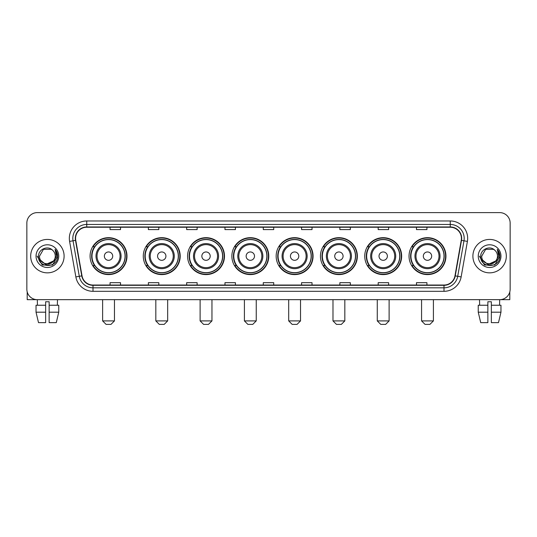 <?xml version="1.0" encoding="UTF-8"?>
<svg xmlns="http://www.w3.org/2000/svg" width="537" height="537" viewBox="0 0 537 537"><rect width="100%" height="100%" fill="white"/><g stroke="black" fill="none" stroke-linecap="round" stroke-linejoin="round"><path stroke-width="0.81" d="M409.033 256.142A18.453 18.453 0 0 0 427.486 274.595A18.453 18.453 0 0 0 445.945 256.142A18.453 18.453 0 0 0 427.486 237.683A18.453 18.453 0 0 0 409.033 256.142M364.744 256.142A18.453 18.453 0 0 0 383.196 274.595A18.453 18.453 0 0 0 401.649 256.142A18.453 18.453 0 0 0 383.196 237.683A18.453 18.453 0 0 0 364.744 256.142M320.448 256.142A18.453 18.453 0 0 0 338.907 274.595A18.453 18.453 0 0 0 357.36 256.142A18.453 18.453 0 0 0 338.907 237.683A18.453 18.453 0 0 0 320.448 256.142M276.159 256.142A18.453 18.453 0 0 0 294.612 274.595A18.453 18.453 0 0 0 313.071 256.142A18.453 18.453 0 0 0 294.612 237.683A18.453 18.453 0 0 0 276.159 256.142M231.87 256.142A18.453 18.453 0 0 0 250.323 274.595A18.453 18.453 0 0 0 268.775 256.142A18.453 18.453 0 0 0 250.323 237.683A18.453 18.453 0 0 0 231.87 256.142M187.581 256.142A18.453 18.453 0 0 0 206.033 274.595A18.453 18.453 0 0 0 224.486 256.142A18.453 18.453 0 0 0 206.033 237.683A18.453 18.453 0 0 0 187.581 256.142M143.285 256.142A18.453 18.453 0 0 0 161.744 274.595A18.453 18.453 0 0 0 180.197 256.142A18.453 18.453 0 0 0 161.744 237.683A18.453 18.453 0 0 0 143.285 256.142M90.082 256.142A18.453 18.453 0 0 0 108.534 274.595A18.453 18.453 0 0 0 126.994 256.142A18.453 18.453 0 0 0 108.534 237.683A18.453 18.453 0 0 0 90.082 256.142M94.512 265.54A16.889 16.889 0 0 1 94.512 246.738M147.715 265.54A16.889 16.889 0 0 1 147.715 246.738M192.004 265.54A16.889 16.889 0 0 1 192.004 246.738M236.293 265.54A16.889 16.889 0 0 1 236.293 246.738M280.589 265.54A16.889 16.889 0 0 1 280.589 246.738M324.878 265.54A16.889 16.889 0 0 1 324.878 246.738M369.167 265.54A16.889 16.889 0 0 1 369.167 246.738M413.456 265.54A16.889 16.889 0 0 1 413.456 246.738M26.85 223.063L26.85 289.215A10.445 10.445 0 0 0 37.295 299.666L499.705 299.666A10.445 10.445 0 0 0 510.15 289.215L510.15 223.063A10.445 10.445 0 0 0 499.705 212.612L37.295 212.612A10.445 10.445 0 0 0 26.85 223.063L26.85 289.215M30.683 256.142A16.714 16.714 0 0 0 47.397 272.85A16.714 16.714 0 0 0 64.104 256.142A16.714 16.714 0 0 0 47.397 239.428A16.714 16.714 0 0 0 30.683 256.142A16.714 16.714 0 0 0 47.397 272.85A16.714 16.714 0 0 0 64.104 256.142A16.714 16.714 0 0 0 47.397 239.428A16.714 16.714 0 0 0 30.683 256.142M472.896 256.142A16.714 16.714 0 0 0 489.603 272.85A16.714 16.714 0 0 0 506.317 256.142A16.714 16.714 0 0 0 489.603 239.428A16.714 16.714 0 0 0 472.896 256.142A16.714 16.714 0 0 0 489.603 272.85A16.714 16.714 0 0 0 506.317 256.142A16.714 16.714 0 0 0 489.603 239.428A16.714 16.714 0 0 0 472.896 256.142M75.596 238.381A11.143 11.143 0 0 1 86.739 227.238L450.261 227.238A11.143 11.143 0 0 1 461.236 240.314L454.973 275.83A11.143 11.143 0 0 1 443.998 285.04L93.002 285.04A11.143 11.143 0 0 1 82.027 275.83L75.764 240.314A11.143 11.143 0 0 1 75.596 238.381M75.321 238.381A11.418 11.418 0 0 0 75.495 240.361L81.758 275.877A11.418 11.418 0 0 0 93.002 285.315L443.998 285.315A11.418 11.418 0 0 0 455.242 275.877L461.505 240.361A11.418 11.418 0 0 0 450.261 226.963L86.739 226.963A11.418 11.418 0 0 0 75.321 238.381M69.595 241.402A17.412 17.412 0 0 1 86.739 220.969L450.261 220.969A17.412 17.412 0 0 1 467.405 241.402L461.142 276.917A17.412 17.412 0 0 1 443.998 291.309L93.002 291.309A17.412 17.412 0 0 1 75.858 276.917L69.595 241.402L73.025 240.798A13.928 13.928 0 0 1 86.739 224.453L450.261 224.453A13.928 13.928 0 0 1 463.975 240.798L457.712 276.313A13.928 13.928 0 0 1 443.998 287.825L93.002 287.825A13.928 13.928 0 0 1 79.288 276.313L73.025 240.798A13.928 13.928 0 0 1 72.81 238.381M499.705 212.612L37.295 212.612M37.449 305.238L37.295 299.666L499.705 299.666L499.551 305.238M510.15 289.215L510.15 223.063M455.242 275.877L457.712 276.313L463.975 240.798L467.405 241.402M263.278 227.238L263.278 229.594L273.722 229.594L273.722 227.238M224.976 227.238L224.976 229.594L235.421 229.594L235.421 227.238M186.675 227.238L186.675 229.594L197.119 229.594L197.119 227.238M148.373 227.238L148.373 229.594L158.818 229.594L158.818 227.238M110.072 227.238L110.072 229.594L120.516 229.594L120.516 227.238M301.579 227.238L301.579 229.594L312.024 229.594L312.024 227.238M339.881 227.238L339.881 229.594L350.325 229.594L350.325 227.238M378.182 227.238L378.182 229.594L388.627 229.594L388.627 227.238M416.484 227.238L416.484 229.594L426.928 229.594L426.928 227.238M273.722 285.04L273.722 282.684L263.278 282.684L263.278 285.04M235.421 285.04L235.421 282.684L224.976 282.684L224.976 285.04M197.119 285.04L197.119 282.684L186.675 282.684L186.675 285.04M158.818 285.04L158.818 282.684L148.373 282.684L148.373 285.04M120.516 285.04L120.516 282.684L110.072 282.684L110.072 285.04M312.024 285.04L312.024 282.684L301.579 282.684L301.579 285.04M350.325 285.04L350.325 282.684L339.881 282.684L339.881 285.04M388.627 285.04L388.627 282.684L378.182 282.684L378.182 285.04M426.928 285.04L426.928 282.684L416.484 282.684L416.484 285.04M53.425 261.197C49.25 266.842 39.114 263.231 39.523 256.142C39.04 266.292 55.747 266.292 55.264 256.142C55.747 266.292 39.04 266.292 39.523 256.142L43.457 249.322L51.33 249.322L52.552 250.195C47.719 245.134 38.422 249.302 38.51 256.142C37.624 268.285 57.318 268.607 57.64 256.726L57.654 256.142C57.627 253.558 56.768 251.289 55.083 249.336L56.439 256.142L53.425 261.197A7.867 7.867 0 0 0 55.264 256.142C55.747 266.292 39.04 266.292 39.523 256.142L43.457 249.322M55.264 256.142A7.867 7.867 0 0 0 52.552 250.195M53.928 260.774L45.719 264.499L38.751 258.693M36.039 256.142A11.351 11.351 0 0 0 47.397 267.493A11.351 11.351 0 0 0 58.748 256.142A11.351 11.351 0 0 0 47.397 244.785A11.351 11.351 0 0 0 36.039 256.142M55.083 249.336L57.654 256.438L57.177 253.028L57.654 256.438L57.177 253.028L57.654 256.438L55.157 249.423L57.654 256.438L55.157 249.423L57.654 256.142L52.525 265.03L42.262 265.03L37.134 256.142M55.157 249.423L57.654 256.444M27.199 291.893L27.199 299.666L67.588 299.666M36.033 305.238L36.033 312.198L38.51 322.643L36.033 312.198L36.033 305.238L45.652 305.238L45.652 301.754L49.136 301.754L49.136 305.238L58.755 305.238L58.755 312.198L56.278 322.643L58.755 312.198L49.136 312.198L49.136 305.238M57.493 299.666L57.338 305.238M45.652 305.238L45.652 322.643L38.51 322.643M36.033 312.198L45.652 312.198M56.278 322.643L49.136 322.643L49.136 312.198M110.978 324.388L106.098 324.388L102.621 320.904L114.455 320.904L110.978 324.388M112.716 256.142A4.175 4.175 0 0 0 108.534 251.96A4.175 4.175 0 0 0 104.359 256.142A4.175 4.175 0 0 0 108.534 260.317A4.175 4.175 0 0 0 112.716 256.142M121.073 256.142A12.532 12.532 0 0 0 108.534 243.603A12.532 12.532 0 0 0 96.002 256.142A12.532 12.532 0 0 0 108.534 268.675A12.532 12.532 0 0 0 121.073 256.142A12.532 12.532 0 0 1 108.534 268.675A12.532 12.532 0 0 1 96.002 256.142M125.074 256.142A16.54 16.54 0 0 0 108.534 239.603A16.54 16.54 0 0 0 91.995 256.142A16.54 16.54 0 0 0 108.534 272.675A16.54 16.54 0 0 0 125.074 256.142M126.645 256.142A18.104 18.104 0 0 1 93.062 265.54L94.74 265.54A16.694 16.694 0 0 0 119.583 268.654A16.694 16.694 0 0 0 119.583 243.623A16.694 16.694 0 0 0 94.74 246.738L93.062 246.738A18.104 18.104 0 0 1 126.645 256.142M164.181 324.388L159.308 324.388L155.824 320.904L167.665 320.904L164.181 324.388M165.92 256.142A4.175 4.175 0 0 0 161.744 251.96A4.175 4.175 0 0 0 157.563 256.142A4.175 4.175 0 0 0 161.744 260.317A4.175 4.175 0 0 0 165.92 256.142M174.277 256.142A12.532 12.532 0 0 0 161.744 243.603A12.532 12.532 0 0 0 149.205 256.142A12.532 12.532 0 0 0 161.744 268.675A12.532 12.532 0 0 0 174.277 256.142A12.532 12.532 0 0 1 161.744 268.675A12.532 12.532 0 0 1 149.205 256.142M178.284 256.142A16.54 16.54 0 0 0 161.744 239.603A16.54 16.54 0 0 0 145.205 256.142A16.54 16.54 0 0 0 161.744 272.675A16.54 16.54 0 0 0 178.284 256.142M179.848 256.142A18.104 18.104 0 0 1 146.265 265.54L147.944 265.54A16.694 16.694 0 0 0 172.786 268.654A16.694 16.694 0 0 0 172.786 243.623A16.694 16.694 0 0 0 147.944 246.738L146.265 246.738A18.104 18.104 0 0 1 179.848 256.142M208.47 324.388L203.597 324.388L200.113 320.904L211.954 320.904L208.47 324.388M210.209 256.142A4.175 4.175 0 0 0 206.033 251.96A4.175 4.175 0 0 0 201.852 256.142A4.175 4.175 0 0 0 206.033 260.317A4.175 4.175 0 0 0 210.209 256.142M218.566 256.142A12.532 12.532 0 0 0 206.033 243.603A12.532 12.532 0 0 0 193.501 256.142A12.532 12.532 0 0 0 206.033 268.675A12.532 12.532 0 0 0 218.566 256.142A12.532 12.532 0 0 1 206.033 268.675A12.532 12.532 0 0 1 193.501 256.142M222.573 256.142A16.54 16.54 0 0 0 206.033 239.603A16.54 16.54 0 0 0 189.494 256.142A16.54 16.54 0 0 0 206.033 272.675A16.54 16.54 0 0 0 222.573 256.142M224.137 256.142A18.104 18.104 0 0 1 190.561 265.54L192.239 265.54A16.694 16.694 0 0 0 217.082 268.654A16.694 16.694 0 0 0 217.082 243.623A16.694 16.694 0 0 0 192.239 246.738L190.561 246.738A18.104 18.104 0 0 1 224.137 256.142M252.759 324.388L247.886 324.388L244.402 320.904L256.243 320.904L252.759 324.388M254.504 256.142A4.175 4.175 0 0 0 250.323 251.96A4.175 4.175 0 0 0 246.147 256.142A4.175 4.175 0 0 0 250.323 260.317A4.175 4.175 0 0 0 254.504 256.142M262.862 256.142A12.532 12.532 0 0 0 250.323 243.603A12.532 12.532 0 0 0 237.79 256.142A12.532 12.532 0 0 0 250.323 268.675A12.532 12.532 0 0 0 262.862 256.142A12.532 12.532 0 0 1 250.323 268.675A12.532 12.532 0 0 1 237.79 256.142M266.862 256.142A16.54 16.54 0 0 0 250.323 239.603A16.54 16.54 0 0 0 233.783 256.142A16.54 16.54 0 0 0 250.323 272.675A16.54 16.54 0 0 0 266.862 256.142M268.433 256.142A18.104 18.104 0 0 1 234.85 265.54L236.528 265.54A16.694 16.694 0 0 0 261.371 268.654A16.694 16.694 0 0 0 261.371 243.623A16.694 16.694 0 0 0 236.528 246.738L234.85 246.738A18.104 18.104 0 0 1 268.433 256.142M297.055 324.388L292.175 324.388L288.698 320.904L300.532 320.904L297.055 324.388M298.794 256.142A4.175 4.175 0 0 0 294.612 251.96A4.175 4.175 0 0 0 290.436 256.142A4.175 4.175 0 0 0 294.612 260.317A4.175 4.175 0 0 0 298.794 256.142M307.151 256.142A12.532 12.532 0 0 0 294.612 243.603A12.532 12.532 0 0 0 282.079 256.142A12.532 12.532 0 0 0 294.612 268.675A12.532 12.532 0 0 0 307.151 256.142A12.532 12.532 0 0 1 294.612 268.675A12.532 12.532 0 0 1 282.079 256.142M311.151 256.142A16.54 16.54 0 0 0 294.612 239.603A16.54 16.54 0 0 0 278.079 256.142A16.54 16.54 0 0 0 294.612 272.675A16.54 16.54 0 0 0 311.151 256.142M312.722 256.142A18.104 18.104 0 0 1 279.139 265.54L280.817 265.54A16.694 16.694 0 0 0 305.66 268.654A16.694 16.694 0 0 0 305.66 243.623A16.694 16.694 0 0 0 280.817 246.738L279.139 246.738A18.104 18.104 0 0 1 312.722 256.142M341.344 324.388L336.471 324.388L332.987 320.904L344.828 320.904L341.344 324.388M343.083 256.142A4.175 4.175 0 0 0 338.907 251.96A4.175 4.175 0 0 0 334.726 256.142A4.175 4.175 0 0 0 338.907 260.317A4.175 4.175 0 0 0 343.083 256.142M351.44 256.142A12.532 12.532 0 0 0 338.907 243.603A12.532 12.532 0 0 0 326.368 256.142A12.532 12.532 0 0 0 338.907 268.675A12.532 12.532 0 0 0 351.44 256.142A12.532 12.532 0 0 1 338.907 268.675A12.532 12.532 0 0 1 326.368 256.142M355.447 256.142A16.54 16.54 0 0 0 338.907 239.603A16.54 16.54 0 0 0 322.368 256.142A16.54 16.54 0 0 0 338.907 272.675A16.54 16.54 0 0 0 355.447 256.142M357.011 256.142A18.104 18.104 0 0 1 323.428 265.54L325.107 265.54A16.694 16.694 0 0 0 349.949 268.654A16.694 16.694 0 0 0 349.949 243.623A16.694 16.694 0 0 0 325.107 246.738L323.428 246.738A18.104 18.104 0 0 1 357.011 256.142M385.633 324.388L380.76 324.388L377.276 320.904L389.117 320.904L385.633 324.388M387.378 256.142A4.175 4.175 0 0 0 383.196 251.96A4.175 4.175 0 0 0 379.021 256.142A4.175 4.175 0 0 0 383.196 260.317A4.175 4.175 0 0 0 387.378 256.142M395.729 256.142A12.532 12.532 0 0 0 383.196 243.603A12.532 12.532 0 0 0 370.664 256.142A12.532 12.532 0 0 0 383.196 268.675A12.532 12.532 0 0 0 395.729 256.142A12.532 12.532 0 0 1 383.196 268.675A12.532 12.532 0 0 1 370.664 256.142M399.736 256.142A16.54 16.54 0 0 0 383.196 239.603A16.54 16.54 0 0 0 366.657 256.142A16.54 16.54 0 0 0 383.196 272.675A16.54 16.54 0 0 0 399.736 256.142M401.3 256.142A18.104 18.104 0 0 1 367.724 265.54L369.402 265.54A16.694 16.694 0 0 0 394.245 268.654A16.694 16.694 0 0 0 394.245 243.623A16.694 16.694 0 0 0 369.402 246.738L367.724 246.738A18.104 18.104 0 0 1 401.3 256.142M429.922 324.388L425.049 324.388L421.565 320.904L433.406 320.904L429.922 324.388M431.667 256.142A4.175 4.175 0 0 0 427.486 251.96A4.175 4.175 0 0 0 423.31 256.142A4.175 4.175 0 0 0 427.486 260.317A4.175 4.175 0 0 0 431.667 256.142M440.025 256.142A12.532 12.532 0 0 0 427.486 243.603A12.532 12.532 0 0 0 414.953 256.142A12.532 12.532 0 0 0 427.486 268.675A12.532 12.532 0 0 0 440.025 256.142A12.532 12.532 0 0 1 427.486 268.675A12.532 12.532 0 0 1 414.953 256.142M444.025 256.142A16.54 16.54 0 0 0 427.486 239.603A16.54 16.54 0 0 0 410.946 256.142A16.54 16.54 0 0 0 427.486 272.675A16.54 16.54 0 0 0 444.025 256.142M445.596 256.142A18.104 18.104 0 0 1 412.013 265.54L413.691 265.54A16.694 16.694 0 0 0 438.534 268.654A16.694 16.694 0 0 0 438.534 243.623A16.694 16.694 0 0 0 413.691 246.738L412.013 246.738A18.104 18.104 0 0 1 445.596 256.142M509.801 291.893L509.801 299.666L469.412 299.666M478.245 305.238L478.245 312.198L480.722 322.643L478.245 312.198L478.245 305.238L487.864 305.238L487.864 301.754L491.348 301.754L491.348 305.238L500.967 305.238L500.967 312.198L498.49 322.643L500.967 312.198L491.348 312.198L491.348 305.238M487.864 305.238L487.864 322.643L480.722 322.643M478.245 312.198L487.864 312.198M498.49 322.643L491.348 322.643L491.348 312.198M479.507 299.666L479.662 305.238M497.477 256.142C497.96 266.292 481.253 266.292 481.736 256.142L485.67 249.322L493.543 249.322L494.758 250.195C489.932 245.134 480.635 249.302 480.722 256.142C479.836 268.285 499.531 268.607 499.853 256.726L499.866 256.142C499.84 253.558 498.98 251.289 497.296 249.336L498.651 256.142L495.638 261.197A7.867 7.867 0 0 0 497.477 256.142C497.96 266.292 481.253 266.292 481.736 256.142C481.253 266.292 497.96 266.292 497.477 256.142A7.867 7.867 0 0 0 494.758 250.195M495.638 261.197C491.462 266.842 481.327 263.231 481.736 256.142M496.141 260.774L487.932 264.499L480.964 258.693M478.252 256.142A11.351 11.351 0 0 0 489.603 267.493A11.351 11.351 0 0 0 500.961 256.142A11.351 11.351 0 0 0 489.603 244.785A11.351 11.351 0 0 0 478.252 256.142M497.296 249.336L499.866 256.438L499.39 253.028L499.866 256.438L499.39 253.028L499.866 256.438L497.369 249.423L499.866 256.438L497.369 249.423L499.866 256.142L494.738 265.03L484.475 265.03L479.346 256.142M497.369 249.423L499.866 256.444M450.261 220.969L450.261 226.963M73.025 240.798L75.495 240.361M93.002 291.309L93.002 285.315M443.998 285.315L443.998 291.309M75.858 276.917L81.758 275.877M461.505 240.361L463.975 240.798M86.739 220.969L86.739 226.963M457.712 276.313L461.142 276.917M120.053 256.142A11.519 11.519 0 0 0 108.534 244.624A11.519 11.519 0 0 0 97.022 256.142A11.519 11.519 0 0 0 108.534 267.654A11.519 11.519 0 0 0 120.053 256.142M173.256 256.142A11.519 11.519 0 0 0 161.744 244.624A11.519 11.519 0 0 0 150.226 256.142A11.519 11.519 0 0 0 161.744 267.654A11.519 11.519 0 0 0 173.256 256.142M217.545 256.142A11.519 11.519 0 0 0 206.033 244.624A11.519 11.519 0 0 0 194.515 256.142A11.519 11.519 0 0 0 206.033 267.654A11.519 11.519 0 0 0 217.545 256.142M261.841 256.142A11.519 11.519 0 0 0 250.323 244.624A11.519 11.519 0 0 0 238.811 256.142A11.519 11.519 0 0 0 250.323 267.654A11.519 11.519 0 0 0 261.841 256.142M306.13 256.142A11.519 11.519 0 0 0 294.612 244.624A11.519 11.519 0 0 0 283.1 256.142A11.519 11.519 0 0 0 294.612 267.654A11.519 11.519 0 0 0 306.13 256.142M350.419 256.142A11.519 11.519 0 0 0 338.907 244.624A11.519 11.519 0 0 0 327.389 256.142A11.519 11.519 0 0 0 338.907 267.654A11.519 11.519 0 0 0 350.419 256.142M394.715 256.142A11.519 11.519 0 0 0 383.196 244.624A11.519 11.519 0 0 0 371.685 256.142A11.519 11.519 0 0 0 383.196 267.654A11.519 11.519 0 0 0 394.715 256.142M439.004 256.142A11.519 11.519 0 0 0 427.486 244.624A11.519 11.519 0 0 0 415.974 256.142A11.519 11.519 0 0 0 427.486 267.654A11.519 11.519 0 0 0 439.004 256.142M114.455 299.666L114.455 320.904M102.621 299.666L102.621 320.904M167.665 299.666L167.665 320.904M155.824 299.666L155.824 320.904M211.954 299.666L211.954 320.904M200.113 299.666L200.113 320.904M256.243 299.666L256.243 320.904M244.402 299.666L244.402 320.904M300.532 299.666L300.532 320.904M288.698 299.666L288.698 320.904M344.828 299.666L344.828 320.904M332.987 299.666L332.987 320.904M389.117 299.666L389.117 320.904M377.276 299.666L377.276 320.904M433.406 299.666L433.406 320.904M421.565 299.666L421.565 320.904"/></g></svg>
